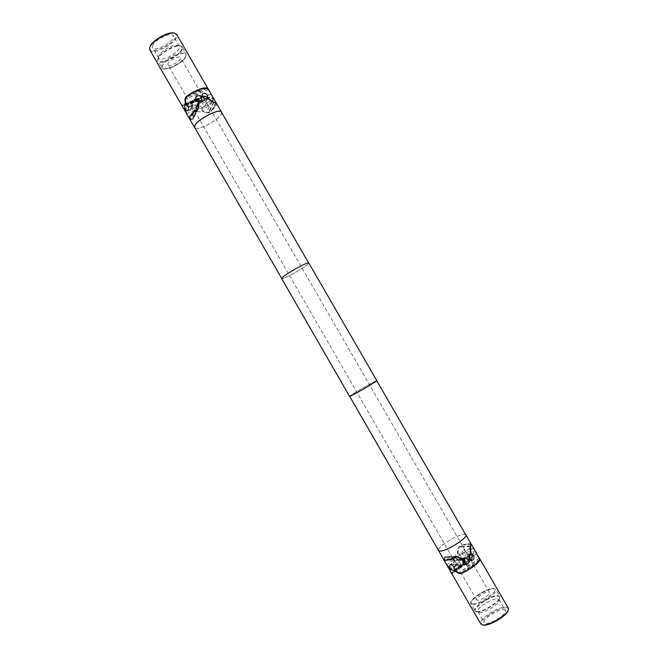 <?xml version="1.0" encoding="UTF-8"?>
<svg xmlns="http://www.w3.org/2000/svg" width="658" height="658" viewBox="0 0 658 658"><rect width="100%" height="100%" fill="white"/><g stroke="black" fill="none" stroke-linecap="round" stroke-linejoin="round"><path stroke-width="0.49" stroke-dasharray="3.29 2.47" d="M465.806 534.822L463.98 534.296C457.244 534.362 436.213 547.777 438.59 550.532M375.447 381.122C370.1 383.532 348.748 396.091 349.653 396.297L350.747 395.927C355.739 393.739 377.807 380.776 376.705 380.678L375.447 381.122M376.795 380.628L375.529 381.072C370.15 383.499 348.65 396.141 349.562 396.346M308.775 262.953L307.944 264.146C303.626 268.349 281.879 280.333 281.665 278.605M307.862 264.187C303.568 268.365 281.969 280.275 281.756 278.556L282.455 277.495C286.362 273.489 308.668 261.177 308.684 263.011L307.862 264.187M221.442 112.09L221.17 114.196C218.209 120.62 196.298 131.699 194.678 127.545M158.652 56.267L158.677 58.068C160.396 62.123 177.471 53.824 179.256 48.1L179.28 46.167L177.857 45.279C173.367 43.889 159.91 51.579 158.652 56.267M152.623 45.813C154.071 40.006 171.582 31.51 173.268 35.771L173.276 37.745C171.557 43.584 154.466 51.842 152.672 47.656L152.623 45.813M479.46 612.417C484.115 613.207 498.41 604.677 499.134 600.688L499.077 599.553L497.506 598.846C491.888 598.122 475.701 608.79 478.021 611.71L479.46 612.417M503.757 609.662L505.36 610.427C507.886 613.429 491.287 624.393 485.769 623.34L484.296 622.591C481.895 619.523 498.057 608.815 503.757 609.662M173.942 33.048C175.9 33.533 176.541 34.767 175.851 36.741C173.12 45.583 146.726 56.086 149.958 46.932M149.827 49.967C152.179 55.404 174.403 44.678 176.689 37.054L176.689 34.455M482.947 624.993C474.911 623.463 497.604 606.799 506.002 607.959C507.803 608.132 508.502 608.963 508.108 610.468M508.256 608.05L506.142 607.054C498.69 605.993 477.683 619.91 480.784 623.907M202.664 97.244L200.542 98.067L200.764 100.567C202.73 102.516 204.334 103.059 205.567 102.212L207.986 105.181L208.389 107.048C207.879 107.879 206.209 107.764 203.371 106.711C201.545 108.817 199.695 108.825 197.836 106.728L197.696 104.096L200.131 102.064L201.093 102.015L203.207 104.277L203.626 106.325L201.743 110.199L201.726 107.32C199.695 105.329 197.795 105.428 196.035 107.616L196.191 110.19C197.844 112.214 199.604 112.362 201.455 110.643L206.143 113.069L208.685 112.773L212.526 109.828L216.178 105.387L216.433 103.207M207.599 98.165L205.839 101.776L206.135 98.815M195.623 99.703L193.987 101.381L194.406 103.429L196.569 105.724L195.492 111.465L194.941 111.605L194.579 110.379L191.758 109.154L191.807 106.103L192.358 105.37C193.723 104.721 195.262 105.296 196.956 107.106L197.161 109.59L194.949 110.305L193.098 114.221L195.5 113.077L195.319 110.569C193.279 108.43 191.527 108.2 190.072 109.878L190.351 112.181L192.621 114.105L192.868 118.432L192.194 119.328L189.455 118.687M198.387 103.035L197.063 105.823L200.007 103.627L199.876 100.945M463.915 558.584L461.974 557.902L458.889 559.399L452.671 557.145L452.35 557.704L454.127 559.456L455.706 558L458.1 559.53C458.848 561.981 458.56 563.593 457.228 564.367L453.568 562.935L453.872 559.933L449.833 559.983L450.36 562.952L452.556 564.474C454.67 563.939 455.295 562.302 454.423 559.571L451.98 558.058L449.982 559.506L445.31 556.627L443.574 558.905L443.772 559.728M462.911 559.835L458.716 559.884L459.613 562.911L461.357 564.457L463.725 563.783M462.739 560.246L461.497 560.493L458.889 558.963C457.976 556.249 458.914 554.604 461.694 554.052L457.491 554.143C455.015 554.875 454.259 556.495 455.204 559.012L457.738 560.534C460.403 559.942 461.348 558.313 460.584 555.64L458.034 554.126L458.281 548.69L459.49 547.037L464.309 544.734L469.393 543.459L471.218 543.977M468.776 557.022L465.708 551.305L464.334 550.121C463.561 550.187 462.944 551.33 462.467 553.534L462.122 554.036L463.841 555.574L464.729 558.543L464.4 559.094M469.425 554.784L467.032 553.921L470.873 553.83L466.506 553.937C465.058 554.464 464.704 556.117 465.436 558.881L467.838 560.435L469.45 559.103M467.032 553.921L466.621 553.436M474.624 549.866L473.16 548.147L473.809 550.713L476.68 553.674L469.606 558.691M453.872 559.933L452.885 558.626L453.206 558.066L457.943 559.654L456.364 560.18L456.413 563.199C457.705 565.395 459.185 566.02 460.863 565.066L461.365 564.63C468.126 567.278 470.84 565.321 469.508 558.765L469.697 558.206L489.47 592.439C490.901 594.108 480.825 600.705 477.535 600.236L476.655 599.833C475.273 598.138 485.185 591.641 488.549 592.035L489.47 592.439M457.943 559.654L458.716 559.884M461.365 564.63L454.365 569.672M186.675 113.76L194.579 110.379L191.075 104.91L191.939 105.477L184.569 108.603M167.963 64.846L167.963 63.76C168.966 60.363 179.552 55.173 180.506 57.608L180.481 58.735C179.395 62.156 168.958 67.256 167.963 64.846L191.075 104.91L183.697 108.035M183.483 108.34L182.34 105.477L185.564 105.354C189.43 104.647 193.814 102.796 198.691 99.794L203.816 96.405L204.983 96.43L208.841 98.725L209.334 101.661L211.966 102.952C213.093 102.105 213.085 100.608 211.934 98.47L209.836 96.948L208.94 98.256L200.97 101.645L202.582 100.024L204.909 101.455C206.16 103.701 205.913 105.305 204.186 106.275L207.879 106.16L207.476 104.285L205.839 101.776M203.602 106.366L211.966 102.952M211.448 94.588L211.119 94.078L203.297 97.384M206.069 102.401L203.955 98.371M210.017 92.12L212.156 98.026L213.891 99.703L213.102 97.45M194.02 101.307L186.082 104.671M202.878 97.269C197.926 92.951 194.933 94.275 193.888 101.242L193.468 101.398C191.717 102.368 191.478 103.997 192.745 106.275L195.081 107.723L196.405 106.522M462.467 553.534L462.64 553.411C464.285 552.465 465.757 553.082 467.032 555.245L467.081 558.239L464.984 558.823L464.819 559.81M450.261 570.988L452.342 573.71L454.078 570.889C456.792 568.043 460.707 565.214 465.823 562.417L471.58 559.826L472.362 558.371L472.131 553.691L473.604 553.551L473.332 550.721C472.082 548.69 470.824 547.933 469.557 548.459L469.335 551.634L471.671 553.551L464.729 558.543M463.462 563.552C461.447 566.316 459.259 566.678 456.899 564.638L456.891 565.567L453.855 559.695M456.488 564.465L450.121 569.038M469.343 559.3C469.87 564.243 467.525 565.929 462.327 564.358M461.694 554.052C462.163 550.935 462.87 549.323 463.8 549.2L465.173 550.384L466.506 553.937M194.587 100.551C195.813 95.369 198.428 94.267 202.434 97.228M194.949 110.305L195.451 112.493L196.01 112.353L197.063 105.823M208.94 98.256L205.173 95.92L203.7 95.879L198.609 99.654C193.732 102.656 189.356 104.507 185.482 105.214L182.036 105.033L183.228 107.896M221.688 112.51L221.252 114.163C218.448 120.258 197.976 131.016 194.924 127.965M189.496 118.761L190.162 119.452L192.449 119.772L193.213 119.263L193.098 114.221M216.392 103.142L216.104 105.247L212.69 109.244L208.43 112.337L206.447 112.584L201.743 110.199M203.429 97.368L202.993 97.392M471.671 553.551L471.827 558.28L471.194 559.44L465.741 562.269C460.625 565.074 456.71 567.895 453.987 570.741L452.104 573.208L449.998 570.519M443.813 559.793L445.408 557.161L449.833 559.983M465.609 534.477L464.063 534.238C457.664 534.312 437.693 546.691 438.392 550.195M471.177 543.903L469.302 543.319L463.717 544.594L459.226 546.584L457.697 548.714L457.491 554.143M477.552 554.924L476.655 553.436L469.664 558.477M476.705 553.584L477.815 555.385M476.655 599.833L456.891 565.567L450.253 570.346M191.939 105.477C191.47 102.673 192.876 101.077 196.166 100.699M200.057 101.316L200.97 101.645M211.119 94.078L210.28 92.564M200.131 102.064L198.971 101.784M197.507 101.595C194.168 101.562 192.457 102.821 192.358 105.37M457.228 564.367C459.325 565.625 461.209 565.082 462.862 562.746M465.823 562.417L454.078 570.889M465.741 562.269L453.987 570.741M456.899 564.638L450.245 569.425M472.131 553.691L464.984 558.823M203.47 88.23L191.667 93.181M204.177 88.114L190.746 93.74M193.888 101.242L186.058 104.556M211.029 93.995L203.141 97.335M198.609 99.654L185.482 105.214M198.691 99.794L185.564 105.354M208.841 98.725L201.093 102.015M191.897 105.922L184.832 108.924M478.16 562.195L466.185 570.881M477.535 562.861L467.402 570.215M461.357 564.457L454.25 569.581M471.186 544.437L464.309 544.734M463.717 544.594L464.227 544.585M462.122 554.036L458.034 554.126M450.491 559.127L443.656 559.21M450.056 559.284L443.739 559.358M454.127 559.456L449.982 559.506M462.039 559.366L458.889 559.399M192.704 112.995L189.849 119.073M192.975 112.748L189.932 119.213M194.414 110.289L192.621 114.105M198.436 101.768L196.569 105.724M212.526 109.828L212.773 109.384M215.964 102.837L212.69 109.244M203.371 106.711L201.455 110.643M207.55 98.132L205.567 102.212M185.721 56.637C183.089 64.32 159.326 73.943 162.649 65.899C165.043 58.077 189.66 48.289 185.721 56.637M185.943 55.897C183.755 62.502 163.76 72.265 161.802 67.634L161.794 65.578C163.628 59.023 184.191 48.939 186 53.668L185.943 55.897M182.176 49.375C180.037 56.07 160.034 65.8 158.019 61.079L157.994 58.981C159.771 52.344 180.35 42.285 182.208 47.113L182.176 49.375M181.805 49.062C179.19 57.024 154.91 66.886 157.887 58.694L157.936 58.546C159.384 53.142 175.028 44.193 180.21 45.805C181.921 46.233 182.447 47.318 181.805 49.062M472.855 603.723C480.48 604.71 502.062 588.54 493.146 588.606C485.497 587.857 464.54 603.386 472.855 603.723M472.699 604.636C478.991 605.607 498.567 592.809 495.762 589.593L493.928 588.811C487.389 588.104 468.414 600.548 471.046 603.855L472.699 604.636M476.672 611.512C483.021 612.59 502.58 599.751 499.71 596.436L497.859 595.605C491.263 594.807 472.304 607.293 474.994 610.706L476.672 611.512M477.042 611.8C482.404 612.713 499.027 602.81 499.85 598.212C500.187 596.921 499.554 596.222 497.95 596.099C490.375 595.219 469.401 610.385 476.474 611.71L477.042 611.8M472.362 558.371L451.717 573.258M471.021 560.131L452.457 573.529M466.39 562.319L453.93 571.3M466.053 562.409L454.036 571.07M465.864 562.08L453.847 570.749M466.127 561.858L453.666 570.84M470.758 559.678L452.194 573.069M471.827 558.28L451.594 572.879M208.265 89.365L185.4 98.98M206.406 88.188L187.727 96.019M204.194 87.843L190.384 93.625M204.177 87.868L190.442 93.617M204.358 88.188L190.631 93.938M204.605 88.221L190.376 94.184M207.286 88.369L186.198 97.228M208.331 89.455L185.4 99.095M198.732 99.465L185.301 105.148M198.971 99.226L185.046 105.115M203.051 96.282L182.299 105.05M205.173 95.92L182.093 105.683M203.306 96.718L182.554 105.494M204.983 96.43L182.365 105.996M199.226 99.662L185.301 105.551M198.913 99.777L185.482 105.461M479.189 560.575L463.158 572.197M479.337 558.313L458.939 573.077M479.657 559.58L460.847 573.217M479.279 558.181L458.807 572.995M478.292 561.776L465.601 570.988M478.193 562.006L465.946 570.889M478.382 562.343L466.135 571.226M478.448 562.327L466.07 571.308M470.067 546.642L459.49 547.037M457.697 548.714L458.281 548.69M471.112 544.75L463.98 545.046M471.153 544.585L464.203 544.882M470.314 546.156L459.226 546.584M457.886 557.186L446.058 557.384M454.415 557.277L444.866 557.433M455.5 556.75L446.157 556.915M455.426 556.783L444.594 556.972M450.829 558.807L443.574 558.905M450.598 558.971L443.607 559.07M450.796 559.308L443.796 559.399M450.623 559.284L443.837 559.366M196.602 110.067L192.194 119.328M198.181 107.279L192.868 118.432M192.761 112.937L189.907 119.008M193.148 112.724L190.03 119.337M193.394 112.6L190.162 119.452M197.31 109.573L192.449 119.772M197.852 109.121L193.329 118.588M211.901 101.669L206.447 112.584M213.414 102.442L208.43 112.337M211.86 101.636L206.143 113.069M213.883 102.492L208.685 112.773M212.674 109.639L216.112 102.903L212.699 109.582M215.832 102.771L212.518 109.261M215.676 102.706L212.271 109.384M177.857 45.279L180.21 45.805L182.208 47.113L186 53.668L185.992 56.374C183.557 63.415 163.307 72.75 161.802 67.634L158.019 61.079L157.887 58.694L158.603 56.391M179.28 46.167L173.268 35.771M478.975 612.335L474.994 610.706L471.046 603.855C467.608 600.581 486.41 587.931 493.467 588.507L495.762 589.593L499.71 596.436L499.134 600.688M499.077 599.553L505.36 610.427M197.696 104.096L196.035 107.616M203.626 106.325L201.784 110.108M202.277 94.39L200.542 98.067M207.805 97.746L205.888 101.677M195.788 97.474L193.987 101.381M201.735 99.991L200.007 103.627M191.807 106.103L190.072 109.878M197.161 109.59L195.5 113.077M456.619 564.465L452.556 564.474M465.708 564.457L461.538 564.457M461.497 560.493L457.738 560.534M471.761 560.394L467.838 560.435M473.16 548.147L466.596 552.852L465.708 551.305M476.68 553.674L469.713 558.691M456.364 560.18L449.685 564.959M460.863 565.066L453.781 570.165M209.836 96.948L202.582 100.024M213.891 99.703L206.612 102.804L207.476 104.285M195.081 107.723L187.678 110.881M469.557 548.459L462.64 553.411M453.798 559.728L446.757 564.761M465.173 550.384L207.986 105.181M203.626 97.631L180.506 57.608M453.823 560.254L452.885 558.626M194.941 111.605L194.036 110.034M452.35 557.704L195.451 112.493M471.58 559.826L452.342 573.71M466.029 561.924L453.724 570.79M471.194 559.44L452.104 573.208M473.604 553.551L467.081 558.239M204.26 87.794L190.252 93.666M193.468 101.398L185.482 104.77M210.979 93.987L203.125 97.31M203.7 95.879L182.036 105.033M203.816 96.405L182.34 105.477M199.103 99.728L185.383 105.535M478.506 562.294L465.979 571.391M455.007 556.997L445.408 557.161M456.915 556.413L445.31 556.619M450.886 559.316L443.813 559.407M465.856 557.844L461.974 557.902M455.706 558L451.98 558.058M197.227 109.631L192.786 118.942M198.494 108.225L193.213 119.263M478.021 611.71L484.296 622.591M158.677 58.068L152.672 47.656"/><path stroke-width="0.99" d="M349.686 396.355L438.59 550.532L440.218 551.067C446.642 551.305 468.389 537.463 465.806 534.822L376.738 380.735M349.562 396.346L350.665 395.976C355.682 393.78 377.906 380.719 376.795 380.628L308.775 262.953C308.758 261.111 286.296 273.506 282.364 277.544L281.665 278.605L349.562 396.346M281.665 278.4L194.678 127.545L194.867 125.62C197.392 119.295 220.011 107.813 221.442 112.09L308.594 262.855M149.958 46.932L149.991 46.841C151.447 40.903 168.144 31.288 173.942 33.048L174.715 33.213C168.678 31.387 151.266 41.413 149.753 47.59L149.827 49.967L183.228 107.896L185.392 109.754L186.675 113.76L183.483 108.34M508.346 609.653L508.108 610.468C507.145 615.649 489.313 626.235 483.474 625.084L482.676 624.886C488.746 626.087 507.343 615.049 508.346 609.653L508.256 608.05L478.086 555.846L479.929 560.04L478.243 562.343C475.561 565.23 471.572 568.125 466.267 571.029L461.11 573.677L458.536 573.373L453.781 570.165C452.523 570.675 451.265 569.894 449.998 567.805L449.685 564.959C451.001 564.408 452.424 565.074 453.971 566.966L454.25 569.581L458.807 572.995L460.847 573.217L466.185 570.881C471.49 567.977 475.479 565.074 478.16 562.195L479.657 559.58L479.279 558.181L471.26 544.051L470.347 548.279L471.276 553.822L473.365 555.385C474.533 558.124 473.999 559.793 471.761 560.394L469.277 558.831C468.389 556.24 468.915 554.579 470.873 553.839L469.985 548.287L471.293 544.289L465.609 534.477M450.121 569.038L449.43 569.532L446.922 565.197L449.537 567.805L450.261 570.988L480.784 623.907L482.133 624.787M206.135 98.815L202.664 97.244M194.924 127.965L194.776 125.662C197.318 119.287 220.093 107.731 221.532 112.041L216.112 102.845L211.86 101.636L207.55 98.132C205.913 99.342 204.227 98.955 202.475 96.956L202.277 94.39C203.873 92.597 205.625 92.918 207.525 95.352L207.599 98.165M199.876 100.945C198.774 99.366 197.359 98.955 195.623 99.703M189.455 118.687L189.57 116.631L193.131 112.148L197.976 108.06L198.436 101.768L195.87 100.287L195.788 97.474C197.589 95.089 199.522 95.048 201.578 97.335L201.735 99.991L198.987 101.76L198.387 103.035M438.392 550.195L443.772 559.728L445.441 560.32L450.491 559.127L456.915 556.413L463.199 559.349L465.856 557.844L468.48 559.407C469.475 562.212 468.562 563.898 465.749 564.457L462.944 562.894L462.911 559.835L456.866 556.964L451.1 559.275L445.524 560.468L443.813 559.793M463.725 563.783C465.157 562.615 465.461 561.167 464.638 559.456L463.915 558.584M464.4 559.094L462.739 560.246M469.45 559.103L469.985 555.451L469.425 554.784M469.697 558.206L468.776 557.022M184.569 108.603L183.845 108.915M207.772 97.812L212.057 101.357L216.35 103.067L208.331 89.455L207.286 88.369L204.177 88.114C200.287 88.764 195.813 90.639 190.746 93.74L186.198 97.228L185.4 99.095L186.082 104.671L188.106 106.103C188.953 108.422 188.813 110.009 187.678 110.881L185.589 109.318C184.404 107.139 184.372 105.625 185.482 104.77L184.956 99.161L185.934 96.775L190.664 93.6C195.73 90.491 200.205 88.616 204.095 87.975L207.023 87.925L210.017 92.12M198.987 101.76L198.494 108.225L192.975 112.748L189.652 116.77L189.496 118.761L194.587 127.594M203.955 98.371L203.429 97.368M449.998 570.519L449.43 569.532M438.499 550.59L440.136 551.124C446.601 551.363 468.504 537.43 465.897 534.765M476.655 553.436L476.334 552.827M477.815 555.385L478.086 555.846M464.819 559.81L463.462 563.552M196.166 100.699L200.057 101.316M221.532 112.041L221.688 112.51M209.762 91.676L176.689 34.455L174.715 33.213M198.971 101.784L197.507 101.595M462.862 562.746L464.194 559.366M450.245 569.425L449.644 569.853M204.095 87.975L203.47 88.23M191.667 93.181L190.664 93.6M184.832 108.924L184.026 109.269M478.243 562.343L477.535 562.861M467.402 570.215L466.267 571.029M450.582 559.275L450.056 559.284M463.199 559.349L462.039 559.366M185.4 98.98L184.956 99.161M207.023 87.925L206.406 88.188M187.727 96.019L185.934 96.775M479.929 560.04L479.189 560.575M463.158 572.197L461.11 573.677M470.577 546.617L470.067 546.642M455.698 557.252L454.415 557.277M458.223 556.701L455.5 556.75M451.1 559.275L450.623 559.284M197.055 109.121L196.602 110.067M193.131 112.148L192.761 112.937M198.757 107.229L197.852 109.121M149.975 46.883L149.736 47.631M189.414 118.621L186.444 113.48M184.248 109.664L183.738 108.784M449.735 570.067L449.208 569.154M446.922 565.197L443.854 559.876M456.866 556.964L455.007 556.997M197.976 108.06L197.227 109.631"/></g></svg>
